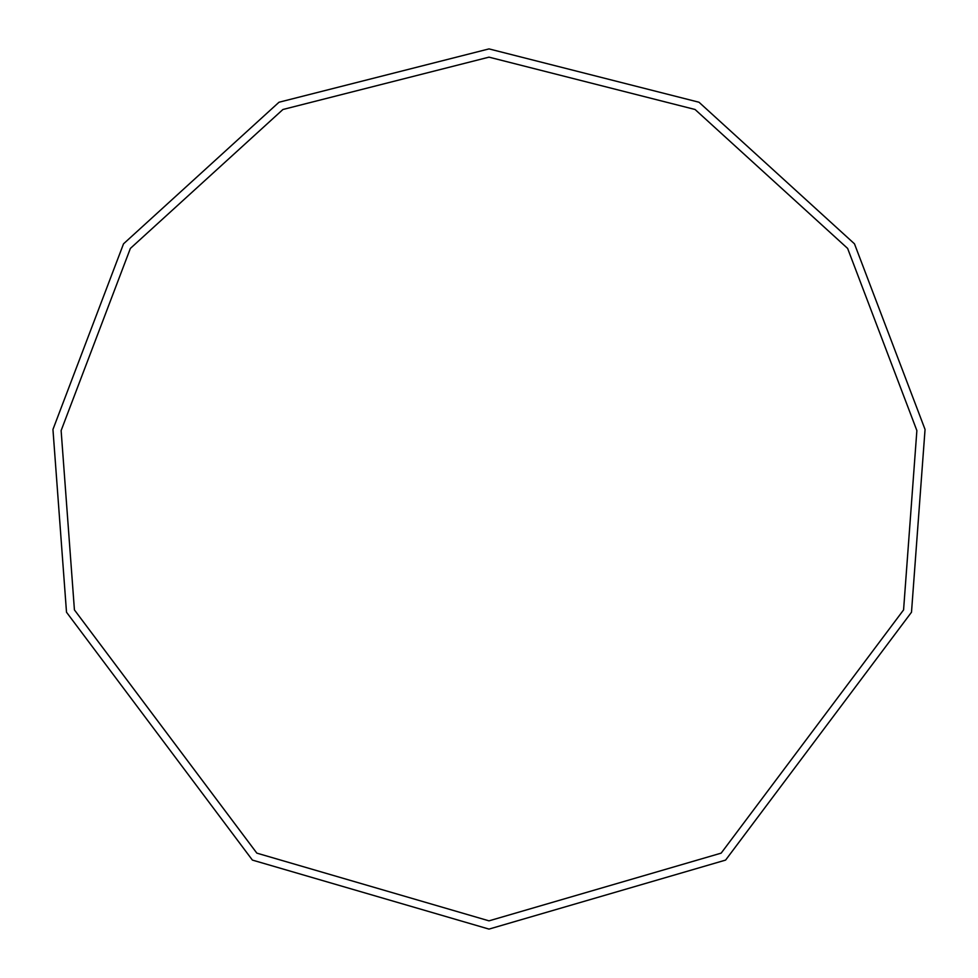 <?xml version="1.0" encoding="UTF-8"?>
<svg xmlns="http://www.w3.org/2000/svg" width="978" height="978" viewBox="0 0 978 978"><rect width="100%" height="100%" fill="white"/><g stroke="black" fill="none" stroke-linecap="round" stroke-linejoin="round"><path stroke-width="1.47" d="M489 929.1L725.603 860.09L911.496 612.228L925.054 429.452L854.479 243.828L699.001 102.238L489 48.9L278.999 102.238L123.521 243.828L52.946 429.452L66.504 612.228L252.397 860.09L489 929.1M489 920.848L721.165 853.134L903.574 609.917L916.875 430.577L847.633 248.424L695.065 109.487L489 57.152L282.935 109.487L130.367 248.424L61.125 430.577L74.426 609.917L256.835 853.134L489 920.848"/></g></svg>
